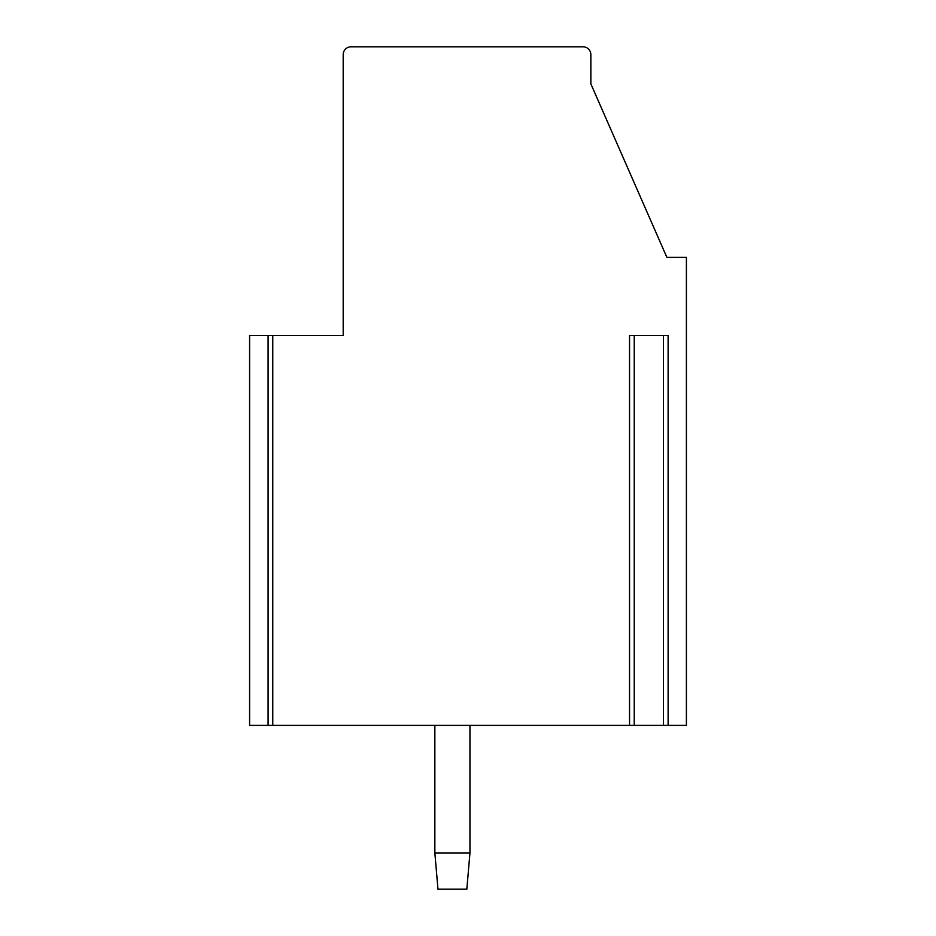 <?xml version="1.0" encoding="UTF-8"?>
<svg xmlns="http://www.w3.org/2000/svg" width="936" height="936" viewBox="0 0 936 936"><rect width="100%" height="100%" fill="white"/><g stroke="black" fill="none" stroke-linecap="round" stroke-linejoin="round"><path stroke-width="1.4" d="M272.774 335.404L272.774 725.4L629.554 725.4L629.554 335.404L668.117 335.404L668.117 725.4L686.404 725.4L686.404 257.4L666.9 257.4L590.85 83.854L590.85 54.604A7.804 7.804 0 0 0 583.046 46.8L351 46.8A7.804 7.804 0 0 0 343.196 54.604L343.196 335.404L268.094 335.404L268.094 725.4L249.596 725.4L249.596 335.404L268.094 335.404M272.774 725.4L268.094 725.4M634.234 335.404L634.234 725.4L629.554 725.4M634.234 725.4L668.117 725.4M469.954 852.93L466.83 889.2L437.966 889.2L434.854 852.93L469.954 852.93L469.954 725.4M434.854 725.4L434.854 852.93M663.437 335.404L663.437 725.4"/></g></svg>
